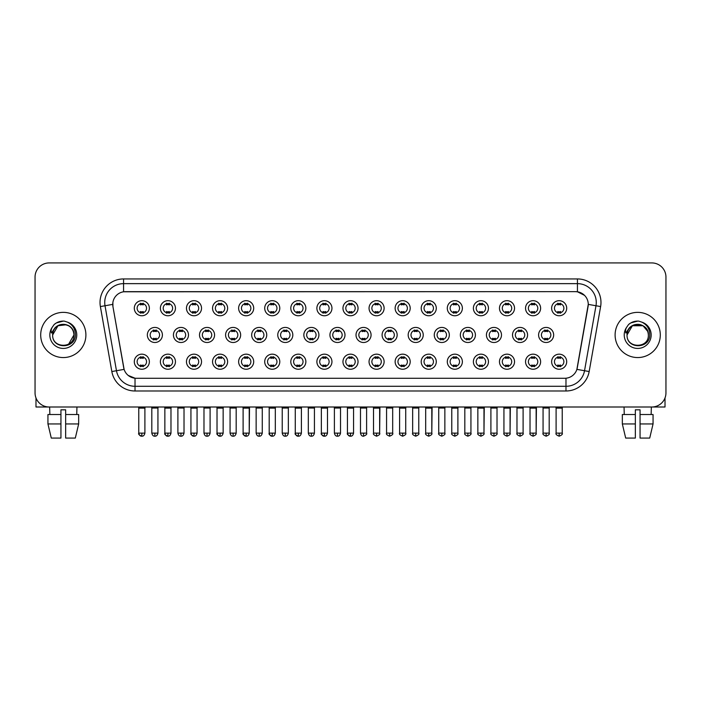 <?xml version="1.0" encoding="UTF-8"?>
<svg xmlns="http://www.w3.org/2000/svg" width="701" height="701" viewBox="0 0 701 701"><rect width="100%" height="100%" fill="white"/><g stroke="black" fill="none" stroke-linecap="round" stroke-linejoin="round"><path stroke-width="1.05" d="M175.452 361.707A7.536 7.536 0 0 1 167.916 369.243A7.536 7.536 0 0 1 160.38 361.707A7.536 7.536 0 0 1 167.916 354.171A7.536 7.536 0 0 1 175.452 361.707M163.21 361.707A4.705 4.705 0 0 0 167.916 366.413A4.705 4.705 0 0 0 172.621 361.707A4.705 4.705 0 0 0 167.916 356.993A4.705 4.705 0 0 0 163.21 361.707M201.529 361.707A7.536 7.536 0 0 1 194.002 369.243A7.536 7.536 0 0 1 186.466 361.707A7.536 7.536 0 0 1 194.002 354.171A7.536 7.536 0 0 1 201.529 361.707M189.288 361.707A4.705 4.705 0 0 0 194.002 366.413A4.705 4.705 0 0 0 198.707 361.707A4.705 4.705 0 0 0 194.002 356.993A4.705 4.705 0 0 0 189.288 361.707M227.615 361.707A7.536 7.536 0 0 1 220.079 369.243A7.536 7.536 0 0 1 212.552 361.707A7.536 7.536 0 0 1 220.079 354.171A7.536 7.536 0 0 1 227.615 361.707M215.373 361.707A4.705 4.705 0 0 0 220.079 366.413A4.705 4.705 0 0 0 224.793 361.707A4.705 4.705 0 0 0 220.079 356.993A4.705 4.705 0 0 0 215.373 361.707M253.701 361.707A7.536 7.536 0 0 1 246.165 369.243A7.536 7.536 0 0 1 238.629 361.707A7.536 7.536 0 0 1 246.165 354.171A7.536 7.536 0 0 1 253.701 361.707M241.459 361.707A4.705 4.705 0 0 0 246.165 366.413A4.705 4.705 0 0 0 250.87 361.707A4.705 4.705 0 0 0 246.165 356.993A4.705 4.705 0 0 0 241.459 361.707M279.787 361.707A7.536 7.536 0 0 1 272.251 369.243A7.536 7.536 0 0 1 264.715 361.707A7.536 7.536 0 0 1 272.251 354.171A7.536 7.536 0 0 1 279.787 361.707M267.545 361.707A4.705 4.705 0 0 0 272.251 366.413A4.705 4.705 0 0 0 276.956 361.707A4.705 4.705 0 0 0 272.251 356.993A4.705 4.705 0 0 0 267.545 361.707M305.864 361.707A7.536 7.536 0 0 1 298.337 369.243A7.536 7.536 0 0 1 290.801 361.707A7.536 7.536 0 0 1 298.337 354.171A7.536 7.536 0 0 1 305.864 361.707M293.623 361.707A4.705 4.705 0 0 0 298.337 366.413A4.705 4.705 0 0 0 303.042 361.707A4.705 4.705 0 0 0 298.337 356.993A4.705 4.705 0 0 0 293.623 361.707M331.95 361.707A7.536 7.536 0 0 1 324.414 369.243A7.536 7.536 0 0 1 316.887 361.707A7.536 7.536 0 0 1 324.414 354.171A7.536 7.536 0 0 1 331.95 361.707M319.709 361.707A4.705 4.705 0 0 0 324.414 366.413A4.705 4.705 0 0 0 329.128 361.707A4.705 4.705 0 0 0 324.414 356.993A4.705 4.705 0 0 0 319.709 361.707M358.036 361.707A7.536 7.536 0 0 1 350.5 369.243A7.536 7.536 0 0 1 342.964 361.707A7.536 7.536 0 0 1 350.5 354.171A7.536 7.536 0 0 1 358.036 361.707M345.795 361.707A4.705 4.705 0 0 0 350.5 366.413A4.705 4.705 0 0 0 355.205 361.707A4.705 4.705 0 0 0 350.5 356.993A4.705 4.705 0 0 0 345.795 361.707M384.113 361.707A7.536 7.536 0 0 1 376.586 369.243A7.536 7.536 0 0 1 369.05 361.707A7.536 7.536 0 0 1 376.586 354.171A7.536 7.536 0 0 1 384.113 361.707M371.872 361.707A4.705 4.705 0 0 0 376.586 366.413A4.705 4.705 0 0 0 381.291 361.707A4.705 4.705 0 0 0 376.586 356.993A4.705 4.705 0 0 0 371.872 361.707M410.199 361.707A7.536 7.536 0 0 1 402.663 369.243A7.536 7.536 0 0 1 395.136 361.707A7.536 7.536 0 0 1 402.663 354.171A7.536 7.536 0 0 1 410.199 361.707M397.958 361.707A4.705 4.705 0 0 0 402.663 366.413A4.705 4.705 0 0 0 407.377 361.707A4.705 4.705 0 0 0 402.663 356.993A4.705 4.705 0 0 0 397.958 361.707M436.285 361.707A7.536 7.536 0 0 1 428.749 369.243A7.536 7.536 0 0 1 421.213 361.707A7.536 7.536 0 0 1 428.749 354.171A7.536 7.536 0 0 1 436.285 361.707M424.044 361.707A4.705 4.705 0 0 0 428.749 366.413A4.705 4.705 0 0 0 433.455 361.707A4.705 4.705 0 0 0 428.749 356.993A4.705 4.705 0 0 0 424.044 361.707M462.371 361.707A7.536 7.536 0 0 1 454.835 369.243A7.536 7.536 0 0 1 447.299 361.707A7.536 7.536 0 0 1 454.835 354.171A7.536 7.536 0 0 1 462.371 361.707M450.13 361.707A4.705 4.705 0 0 0 454.835 366.413A4.705 4.705 0 0 0 459.541 361.707A4.705 4.705 0 0 0 454.835 356.993A4.705 4.705 0 0 0 450.13 361.707M488.448 361.707A7.536 7.536 0 0 1 480.921 369.243A7.536 7.536 0 0 1 473.385 361.707A7.536 7.536 0 0 1 480.921 354.171A7.536 7.536 0 0 1 488.448 361.707M476.207 361.707A4.705 4.705 0 0 0 480.921 366.413A4.705 4.705 0 0 0 485.627 361.707A4.705 4.705 0 0 0 480.921 356.993A4.705 4.705 0 0 0 476.207 361.707M514.534 361.707A7.536 7.536 0 0 1 506.998 369.243A7.536 7.536 0 0 1 499.471 361.707A7.536 7.536 0 0 1 506.998 354.171A7.536 7.536 0 0 1 514.534 361.707M502.293 361.707A4.705 4.705 0 0 0 506.998 366.413A4.705 4.705 0 0 0 511.712 361.707A4.705 4.705 0 0 0 506.998 356.993A4.705 4.705 0 0 0 502.293 361.707M540.62 361.707A7.536 7.536 0 0 1 533.084 369.243A7.536 7.536 0 0 1 525.548 361.707A7.536 7.536 0 0 1 533.084 354.171A7.536 7.536 0 0 1 540.62 361.707M528.379 361.707A4.705 4.705 0 0 0 533.084 366.413A4.705 4.705 0 0 0 537.79 361.707A4.705 4.705 0 0 0 533.084 356.993A4.705 4.705 0 0 0 528.379 361.707M566.697 361.707A7.536 7.536 0 0 1 559.17 369.243A7.536 7.536 0 0 1 551.634 361.707A7.536 7.536 0 0 1 559.17 354.171A7.536 7.536 0 0 1 566.697 361.707M554.456 361.707A4.705 4.705 0 0 0 559.17 366.413A4.705 4.705 0 0 0 563.876 361.707A4.705 4.705 0 0 0 559.17 356.993A4.705 4.705 0 0 0 554.456 361.707M149.366 361.707A7.536 7.536 0 0 1 141.83 369.243A7.536 7.536 0 0 1 134.303 361.707A7.536 7.536 0 0 1 141.83 354.171A7.536 7.536 0 0 1 149.366 361.707M137.124 361.707A4.705 4.705 0 0 0 141.83 366.413A4.705 4.705 0 0 0 146.544 361.707A4.705 4.705 0 0 0 141.83 356.993A4.705 4.705 0 0 0 137.124 361.707M188.49 334.964A7.536 7.536 0 0 1 180.954 342.5A7.536 7.536 0 0 1 173.427 334.964A7.536 7.536 0 0 1 180.954 327.428A7.536 7.536 0 0 1 188.49 334.964M176.249 334.964A4.705 4.705 0 0 0 180.954 339.67A4.705 4.705 0 0 0 185.669 334.964A4.705 4.705 0 0 0 180.954 330.259A4.705 4.705 0 0 0 176.249 334.964M214.576 334.964A7.536 7.536 0 0 1 207.04 342.5A7.536 7.536 0 0 1 199.505 334.964A7.536 7.536 0 0 1 207.04 327.428A7.536 7.536 0 0 1 214.576 334.964M202.335 334.964A4.705 4.705 0 0 0 207.04 339.67A4.705 4.705 0 0 0 211.746 334.964A4.705 4.705 0 0 0 207.04 330.259A4.705 4.705 0 0 0 202.335 334.964M240.653 334.964A7.536 7.536 0 0 1 233.126 342.5A7.536 7.536 0 0 1 225.591 334.964A7.536 7.536 0 0 1 233.126 327.428A7.536 7.536 0 0 1 240.653 334.964M228.412 334.964A4.705 4.705 0 0 0 233.126 339.67A4.705 4.705 0 0 0 237.832 334.964A4.705 4.705 0 0 0 233.126 330.259A4.705 4.705 0 0 0 228.412 334.964M266.739 334.964A7.536 7.536 0 0 1 259.204 342.5A7.536 7.536 0 0 1 251.677 334.964A7.536 7.536 0 0 1 259.204 327.428A7.536 7.536 0 0 1 266.739 334.964M254.498 334.964A4.705 4.705 0 0 0 259.204 339.67A4.705 4.705 0 0 0 263.918 334.964A4.705 4.705 0 0 0 259.204 330.259A4.705 4.705 0 0 0 254.498 334.964M292.825 334.964A7.536 7.536 0 0 1 285.289 342.5A7.536 7.536 0 0 1 277.762 334.964A7.536 7.536 0 0 1 285.289 327.428A7.536 7.536 0 0 1 292.825 334.964M280.584 334.964A4.705 4.705 0 0 0 285.289 339.67A4.705 4.705 0 0 0 290.004 334.964A4.705 4.705 0 0 0 285.289 330.259A4.705 4.705 0 0 0 280.584 334.964M318.911 334.964A7.536 7.536 0 0 1 311.375 342.5A7.536 7.536 0 0 1 303.84 334.964A7.536 7.536 0 0 1 311.375 327.428A7.536 7.536 0 0 1 318.911 334.964M306.67 334.964A4.705 4.705 0 0 0 311.375 339.67A4.705 4.705 0 0 0 316.081 334.964A4.705 4.705 0 0 0 311.375 330.259A4.705 4.705 0 0 0 306.67 334.964M344.988 334.964A7.536 7.536 0 0 1 337.461 342.5A7.536 7.536 0 0 1 329.926 334.964A7.536 7.536 0 0 1 337.461 327.428A7.536 7.536 0 0 1 344.988 334.964M332.747 334.964A4.705 4.705 0 0 0 337.461 339.67A4.705 4.705 0 0 0 342.167 334.964A4.705 4.705 0 0 0 337.461 330.259A4.705 4.705 0 0 0 332.747 334.964M371.074 334.964A7.536 7.536 0 0 1 363.539 342.5A7.536 7.536 0 0 1 356.012 334.964A7.536 7.536 0 0 1 363.539 327.428A7.536 7.536 0 0 1 371.074 334.964M358.833 334.964A4.705 4.705 0 0 0 363.539 339.67A4.705 4.705 0 0 0 368.253 334.964A4.705 4.705 0 0 0 363.539 330.259A4.705 4.705 0 0 0 358.833 334.964M397.16 334.964A7.536 7.536 0 0 1 389.625 342.5A7.536 7.536 0 0 1 382.089 334.964A7.536 7.536 0 0 1 389.625 327.428A7.536 7.536 0 0 1 397.16 334.964M384.919 334.964A4.705 4.705 0 0 0 389.625 339.67A4.705 4.705 0 0 0 394.33 334.964A4.705 4.705 0 0 0 389.625 330.259A4.705 4.705 0 0 0 384.919 334.964M423.238 334.964A7.536 7.536 0 0 1 415.711 342.5A7.536 7.536 0 0 1 408.175 334.964A7.536 7.536 0 0 1 415.711 327.428A7.536 7.536 0 0 1 423.238 334.964M410.996 334.964A4.705 4.705 0 0 0 415.711 339.67A4.705 4.705 0 0 0 420.416 334.964A4.705 4.705 0 0 0 415.711 330.259A4.705 4.705 0 0 0 410.996 334.964M449.323 334.964A7.536 7.536 0 0 1 441.796 342.5A7.536 7.536 0 0 1 434.261 334.964A7.536 7.536 0 0 1 441.796 327.428A7.536 7.536 0 0 1 449.323 334.964M437.082 334.964A4.705 4.705 0 0 0 441.796 339.67A4.705 4.705 0 0 0 446.502 334.964A4.705 4.705 0 0 0 441.796 330.259A4.705 4.705 0 0 0 437.082 334.964M475.409 334.964A7.536 7.536 0 0 1 467.874 342.5A7.536 7.536 0 0 1 460.347 334.964A7.536 7.536 0 0 1 467.874 327.428A7.536 7.536 0 0 1 475.409 334.964M463.168 334.964A4.705 4.705 0 0 0 467.874 339.67A4.705 4.705 0 0 0 472.588 334.964A4.705 4.705 0 0 0 467.874 330.259A4.705 4.705 0 0 0 463.168 334.964M501.495 334.964A7.536 7.536 0 0 1 493.96 342.5A7.536 7.536 0 0 1 486.424 334.964A7.536 7.536 0 0 1 493.96 327.428A7.536 7.536 0 0 1 501.495 334.964M489.254 334.964A4.705 4.705 0 0 0 493.96 339.67A4.705 4.705 0 0 0 498.665 334.964A4.705 4.705 0 0 0 493.96 330.259A4.705 4.705 0 0 0 489.254 334.964M527.573 334.964A7.536 7.536 0 0 1 520.046 342.5A7.536 7.536 0 0 1 512.51 334.964A7.536 7.536 0 0 1 520.046 327.428A7.536 7.536 0 0 1 527.573 334.964M515.331 334.964A4.705 4.705 0 0 0 520.046 339.67A4.705 4.705 0 0 0 524.751 334.964A4.705 4.705 0 0 0 520.046 330.259A4.705 4.705 0 0 0 515.331 334.964M553.659 334.964A7.536 7.536 0 0 1 546.123 342.5A7.536 7.536 0 0 1 538.596 334.964A7.536 7.536 0 0 1 546.123 327.428A7.536 7.536 0 0 1 553.659 334.964M541.417 334.964A4.705 4.705 0 0 0 546.123 339.67A4.705 4.705 0 0 0 550.837 334.964A4.705 4.705 0 0 0 546.123 330.259A4.705 4.705 0 0 0 541.417 334.964M162.404 334.964A7.536 7.536 0 0 1 154.877 342.5A7.536 7.536 0 0 1 147.341 334.964A7.536 7.536 0 0 1 154.877 327.428A7.536 7.536 0 0 1 162.404 334.964M150.163 334.964A4.705 4.705 0 0 0 154.877 339.67A4.705 4.705 0 0 0 159.583 334.964A4.705 4.705 0 0 0 154.877 330.259A4.705 4.705 0 0 0 150.163 334.964M175.452 308.221A7.536 7.536 0 0 1 167.916 315.757A7.536 7.536 0 0 1 160.38 308.221A7.536 7.536 0 0 1 167.916 300.685A7.536 7.536 0 0 1 175.452 308.221M163.21 308.221A4.705 4.705 0 0 0 167.916 312.926A4.705 4.705 0 0 0 172.621 308.221A4.705 4.705 0 0 0 167.916 303.515A4.705 4.705 0 0 0 163.21 308.221M201.529 308.221A7.536 7.536 0 0 1 194.002 315.757A7.536 7.536 0 0 1 186.466 308.221A7.536 7.536 0 0 1 194.002 300.685A7.536 7.536 0 0 1 201.529 308.221M189.288 308.221A4.705 4.705 0 0 0 194.002 312.926A4.705 4.705 0 0 0 198.707 308.221A4.705 4.705 0 0 0 194.002 303.515A4.705 4.705 0 0 0 189.288 308.221M227.615 308.221A7.536 7.536 0 0 1 220.079 315.757A7.536 7.536 0 0 1 212.552 308.221A7.536 7.536 0 0 1 220.079 300.685A7.536 7.536 0 0 1 227.615 308.221M215.373 308.221A4.705 4.705 0 0 0 220.079 312.926A4.705 4.705 0 0 0 224.793 308.221A4.705 4.705 0 0 0 220.079 303.515A4.705 4.705 0 0 0 215.373 308.221M253.701 308.221A7.536 7.536 0 0 1 246.165 315.757A7.536 7.536 0 0 1 238.629 308.221A7.536 7.536 0 0 1 246.165 300.685A7.536 7.536 0 0 1 253.701 308.221M241.459 308.221A4.705 4.705 0 0 0 246.165 312.926A4.705 4.705 0 0 0 250.87 308.221A4.705 4.705 0 0 0 246.165 303.515A4.705 4.705 0 0 0 241.459 308.221M279.787 308.221A7.536 7.536 0 0 1 272.251 315.757A7.536 7.536 0 0 1 264.715 308.221A7.536 7.536 0 0 1 272.251 300.685A7.536 7.536 0 0 1 279.787 308.221M267.545 308.221A4.705 4.705 0 0 0 272.251 312.926A4.705 4.705 0 0 0 276.956 308.221A4.705 4.705 0 0 0 272.251 303.515A4.705 4.705 0 0 0 267.545 308.221M305.864 308.221A7.536 7.536 0 0 1 298.337 315.757A7.536 7.536 0 0 1 290.801 308.221A7.536 7.536 0 0 1 298.337 300.685A7.536 7.536 0 0 1 305.864 308.221M293.623 308.221A4.705 4.705 0 0 0 298.337 312.926A4.705 4.705 0 0 0 303.042 308.221A4.705 4.705 0 0 0 298.337 303.515A4.705 4.705 0 0 0 293.623 308.221M331.95 308.221A7.536 7.536 0 0 1 324.414 315.757A7.536 7.536 0 0 1 316.887 308.221A7.536 7.536 0 0 1 324.414 300.685A7.536 7.536 0 0 1 331.95 308.221M319.709 308.221A4.705 4.705 0 0 0 324.414 312.926A4.705 4.705 0 0 0 329.128 308.221A4.705 4.705 0 0 0 324.414 303.515A4.705 4.705 0 0 0 319.709 308.221M358.036 308.221A7.536 7.536 0 0 1 350.5 315.757A7.536 7.536 0 0 1 342.964 308.221A7.536 7.536 0 0 1 350.5 300.685A7.536 7.536 0 0 1 358.036 308.221M345.795 308.221A4.705 4.705 0 0 0 350.5 312.926A4.705 4.705 0 0 0 355.205 308.221A4.705 4.705 0 0 0 350.5 303.515A4.705 4.705 0 0 0 345.795 308.221M384.113 308.221A7.536 7.536 0 0 1 376.586 315.757A7.536 7.536 0 0 1 369.05 308.221A7.536 7.536 0 0 1 376.586 300.685A7.536 7.536 0 0 1 384.113 308.221M371.872 308.221A4.705 4.705 0 0 0 376.586 312.926A4.705 4.705 0 0 0 381.291 308.221A4.705 4.705 0 0 0 376.586 303.515A4.705 4.705 0 0 0 371.872 308.221M410.199 308.221A7.536 7.536 0 0 1 402.663 315.757A7.536 7.536 0 0 1 395.136 308.221A7.536 7.536 0 0 1 402.663 300.685A7.536 7.536 0 0 1 410.199 308.221M397.958 308.221A4.705 4.705 0 0 0 402.663 312.926A4.705 4.705 0 0 0 407.377 308.221A4.705 4.705 0 0 0 402.663 303.515A4.705 4.705 0 0 0 397.958 308.221M436.285 308.221A7.536 7.536 0 0 1 428.749 315.757A7.536 7.536 0 0 1 421.213 308.221A7.536 7.536 0 0 1 428.749 300.685A7.536 7.536 0 0 1 436.285 308.221M424.044 308.221A4.705 4.705 0 0 0 428.749 312.926A4.705 4.705 0 0 0 433.455 308.221A4.705 4.705 0 0 0 428.749 303.515A4.705 4.705 0 0 0 424.044 308.221M462.371 308.221A7.536 7.536 0 0 1 454.835 315.757A7.536 7.536 0 0 1 447.299 308.221A7.536 7.536 0 0 1 454.835 300.685A7.536 7.536 0 0 1 462.371 308.221M450.13 308.221A4.705 4.705 0 0 0 454.835 312.926A4.705 4.705 0 0 0 459.541 308.221A4.705 4.705 0 0 0 454.835 303.515A4.705 4.705 0 0 0 450.13 308.221M488.448 308.221A7.536 7.536 0 0 1 480.921 315.757A7.536 7.536 0 0 1 473.385 308.221A7.536 7.536 0 0 1 480.921 300.685A7.536 7.536 0 0 1 488.448 308.221M476.207 308.221A4.705 4.705 0 0 0 480.921 312.926A4.705 4.705 0 0 0 485.627 308.221A4.705 4.705 0 0 0 480.921 303.515A4.705 4.705 0 0 0 476.207 308.221M514.534 308.221A7.536 7.536 0 0 1 506.998 315.757A7.536 7.536 0 0 1 499.471 308.221A7.536 7.536 0 0 1 506.998 300.685A7.536 7.536 0 0 1 514.534 308.221M502.293 308.221A4.705 4.705 0 0 0 506.998 312.926A4.705 4.705 0 0 0 511.712 308.221A4.705 4.705 0 0 0 506.998 303.515A4.705 4.705 0 0 0 502.293 308.221M540.62 308.221A7.536 7.536 0 0 1 533.084 315.757A7.536 7.536 0 0 1 525.548 308.221A7.536 7.536 0 0 1 533.084 300.685A7.536 7.536 0 0 1 540.62 308.221M528.379 308.221A4.705 4.705 0 0 0 533.084 312.926A4.705 4.705 0 0 0 537.79 308.221A4.705 4.705 0 0 0 533.084 303.515A4.705 4.705 0 0 0 528.379 308.221M566.697 308.221A7.536 7.536 0 0 1 559.17 315.757A7.536 7.536 0 0 1 551.634 308.221A7.536 7.536 0 0 1 559.17 300.685A7.536 7.536 0 0 1 566.697 308.221M554.456 308.221A4.705 4.705 0 0 0 559.17 312.926A4.705 4.705 0 0 0 563.876 308.221A4.705 4.705 0 0 0 559.17 303.515A4.705 4.705 0 0 0 554.456 308.221M149.366 308.221A7.536 7.536 0 0 1 141.83 315.757A7.536 7.536 0 0 1 134.303 308.221A7.536 7.536 0 0 1 141.83 300.685A7.536 7.536 0 0 1 149.366 308.221M137.124 308.221A4.705 4.705 0 0 0 141.83 312.926A4.705 4.705 0 0 0 146.544 308.221A4.705 4.705 0 0 0 141.83 303.515A4.705 4.705 0 0 0 137.124 308.221M111.836 371.539L100.383 306.565A23.545 23.545 0 0 1 123.56 278.937L577.44 278.937A23.545 23.545 0 0 1 600.617 306.565L589.164 371.539A23.545 23.545 0 0 1 565.979 390.992L135.021 390.992A23.545 23.545 0 0 1 111.836 371.539L116.471 370.724L105.019 305.75A18.831 18.831 0 0 1 123.56 283.642L577.44 283.642A18.831 18.831 0 0 1 595.981 305.75L584.529 370.724A18.831 18.831 0 0 1 565.979 386.286L135.021 386.286A18.831 18.831 0 0 1 116.471 370.724L124.112 369.374L112.931 306.565A12.714 12.714 0 0 1 125.444 291.651L575.556 291.651A12.714 12.714 0 0 1 588.069 306.565L577.282 367.771A12.714 12.714 0 0 1 564.761 378.277L136.239 378.277A12.714 12.714 0 0 1 123.718 367.771L112.931 306.565L112.879 302.473M40.702 334.964A22.598 22.598 0 0 0 63.3 357.563A22.598 22.598 0 0 0 85.899 334.964A22.598 22.598 0 0 0 63.3 312.366A22.598 22.598 0 0 0 40.702 334.964A22.598 22.598 0 0 0 63.3 357.563A22.598 22.598 0 0 0 85.899 334.964A22.598 22.598 0 0 0 63.3 312.366A22.598 22.598 0 0 0 40.702 334.964M615.101 334.964A22.598 22.598 0 0 0 637.7 357.563A22.598 22.598 0 0 0 660.298 334.964A22.598 22.598 0 0 0 637.7 312.366A22.598 22.598 0 0 0 615.101 334.964A22.598 22.598 0 0 0 637.7 357.563A22.598 22.598 0 0 0 660.298 334.964A22.598 22.598 0 0 0 637.7 312.366A22.598 22.598 0 0 0 615.101 334.964M123.56 278.937L123.56 291.791L575.556 291.651L577.44 291.791L584.538 295.366M564.761 378.277L136.239 378.277M135.021 390.992L135.021 378.216L128.239 375.438M600.617 306.565L588.262 304.383L576.888 369.374L589.164 371.539M665.95 277.053A14.125 14.125 0 0 0 651.825 262.928L49.175 262.928A14.125 14.125 0 0 0 35.05 277.053L35.05 392.875A14.125 14.125 0 0 0 49.175 407.001L651.825 407.001A14.125 14.125 0 0 0 665.95 392.875L665.95 277.053L665.95 392.875M35.05 277.053L35.05 392.875M651.825 262.928L49.175 262.928M49.175 407.001L651.825 407.001M140.419 313.207L140.419 311.542A3.61 3.61 0 0 0 143.241 311.542L143.241 313.207M143.241 303.235L143.241 304.9A3.61 3.61 0 0 0 140.419 304.9L140.419 303.235M153.458 339.95L153.458 338.285A3.61 3.61 0 0 0 156.288 338.285L156.288 339.95M154.877 433.13L151.81 433.13C152.345 435.312 153.37 436.329 154.877 436.188L154.877 433.13L157.935 433.13L157.935 408.035L151.81 408.035L151.556 407.001M157.935 408.035L158.189 407.001M156.288 329.978L156.288 331.634A3.61 3.61 0 0 0 153.458 331.634L153.458 329.978M140.419 366.684L140.419 365.028A3.61 3.61 0 0 0 143.241 365.028L143.241 366.684M141.83 433.13L138.772 433.13C138.15 434.103 139.175 435.128 141.83 436.188L141.83 433.13L144.897 433.13L144.897 408.131L138.772 408.131L138.491 407.001M144.897 408.131L145.177 407.001M143.241 356.721L143.241 358.377A3.61 3.61 0 0 0 140.419 358.377L140.419 356.721M166.505 313.207L166.505 311.542A3.61 3.61 0 0 0 169.327 311.542L169.327 313.207M169.327 303.235L169.327 304.9A3.61 3.61 0 0 0 166.505 304.9L166.505 303.235M192.591 313.207L192.591 311.542A3.61 3.61 0 0 0 195.413 311.542L195.413 313.207M195.413 303.235L195.413 304.9A3.61 3.61 0 0 0 192.591 304.9L192.591 303.235M218.668 313.207L218.668 311.542A3.61 3.61 0 0 0 221.498 311.542L221.498 313.207M221.498 303.235L221.498 304.9A3.61 3.61 0 0 0 218.668 304.9L218.668 303.235M244.754 313.207L244.754 311.542A3.61 3.61 0 0 0 247.576 311.542L247.576 313.207M247.576 303.235L247.576 304.9A3.61 3.61 0 0 0 244.754 304.9L244.754 303.235M179.544 339.95L179.544 338.285A3.61 3.61 0 0 0 182.374 338.285L182.374 339.95M180.954 433.13L177.896 433.13C178.431 435.312 179.447 436.329 180.954 436.188L180.954 433.13L184.021 433.13L184.021 408.035L177.896 408.035L177.642 407.001M184.021 408.035L184.275 407.001M182.374 329.978L182.374 331.634A3.61 3.61 0 0 0 179.544 331.634L179.544 329.978M205.63 339.95L205.63 338.285A3.61 3.61 0 0 0 208.451 338.285L208.451 339.95M207.04 433.13L203.982 433.13C204.517 435.312 205.533 436.329 207.04 436.188L207.04 433.13L210.098 433.13L210.098 408.035L203.982 408.035L203.719 407.001M210.098 408.035L210.361 407.001M208.451 329.978L208.451 331.634A3.61 3.61 0 0 0 205.63 331.634L205.63 329.978M231.716 339.95L231.716 338.285A3.61 3.61 0 0 0 234.537 338.285L234.537 339.95M233.126 433.13L230.068 433.13C230.594 435.312 231.619 436.329 233.126 436.188L233.126 433.13L236.184 433.13L236.184 408.035L230.068 408.035L229.805 407.001M236.184 408.035L236.447 407.001M234.537 329.978L234.537 331.634A3.61 3.61 0 0 0 231.716 331.634L231.716 329.978M166.505 366.684L166.505 365.028A3.61 3.61 0 0 0 169.327 365.028L169.327 366.684M167.916 433.13L164.858 433.13C164.236 434.103 165.252 435.128 167.916 436.188L167.916 433.13L170.974 433.13L170.974 408.131L164.858 408.131L164.569 407.001M170.974 408.131L171.254 407.001M169.327 356.721L169.327 358.377A3.61 3.61 0 0 0 166.505 358.377L166.505 356.721M192.591 366.684L192.591 365.028A3.61 3.61 0 0 0 195.413 365.028L195.413 366.684M194.002 433.13L190.935 433.13C190.321 434.103 191.338 435.128 194.002 436.188L194.002 433.13L197.06 433.13L197.06 408.131L190.935 408.131L190.654 407.001M197.06 408.131L197.34 407.001M195.413 356.721L195.413 358.377A3.61 3.61 0 0 0 192.591 358.377L192.591 356.721M218.668 366.684L218.668 365.028A3.61 3.61 0 0 0 221.498 365.028L221.498 366.684M220.079 433.13L217.021 433.13C216.399 434.103 217.424 435.128 220.079 436.188L220.079 433.13L223.146 433.13L223.146 408.131L217.021 408.131L216.74 407.001M223.146 408.131L223.426 407.001M221.498 356.721L221.498 358.377A3.61 3.61 0 0 0 218.668 358.377L218.668 356.721M244.754 366.684L244.754 365.028A3.61 3.61 0 0 0 247.576 365.028L247.576 366.684M246.165 433.13L243.107 433.13C242.485 434.103 243.501 435.128 246.165 436.188L246.165 433.13L249.223 433.13L249.223 408.131L243.107 408.131L242.826 407.001M243.107 433.13L243.107 408.131L243.107 433.13C243.641 435.312 244.658 436.329 246.165 436.188C247.672 436.329 248.689 435.312 249.223 433.13L249.512 407.001M247.576 356.721L247.576 358.377A3.61 3.61 0 0 0 244.754 358.377L244.754 356.721M270.84 366.684L270.84 365.028A3.61 3.61 0 0 0 273.662 365.028L273.662 366.684M272.251 433.13L269.193 433.13C269.727 435.312 270.744 436.329 272.251 436.188L272.251 433.13L275.309 433.13L275.309 408.131L269.193 408.131L268.904 407.001M275.309 408.131L275.589 407.001M273.662 356.721L273.662 358.377A3.61 3.61 0 0 0 270.84 358.377L270.84 356.721M296.917 366.684L296.917 365.028A3.61 3.61 0 0 0 299.748 365.028L299.748 366.684M298.337 433.13L295.27 433.13C295.804 435.312 296.83 436.329 298.337 436.188L298.337 433.13L301.395 433.13L301.395 408.131L295.27 408.131L294.99 407.001M301.395 408.131L301.675 407.001M299.748 356.721L299.748 358.377A3.61 3.61 0 0 0 296.917 358.377L296.917 356.721M323.003 366.684L323.003 365.028A3.61 3.61 0 0 0 325.825 365.028L325.825 366.684M324.414 433.13L321.356 433.13C321.89 435.312 322.907 436.329 324.414 436.188L324.414 433.13L327.481 433.13L327.481 408.131L321.356 408.131L321.076 407.001M327.481 408.131L327.761 407.001M325.825 356.721L325.825 358.377A3.61 3.61 0 0 0 323.003 358.377L323.003 356.721M349.089 366.684L349.089 365.028A3.61 3.61 0 0 0 351.911 365.028L351.911 366.684M350.5 433.13L347.442 433.13C347.976 435.312 348.993 436.329 350.5 436.188L350.5 433.13L353.558 433.13L353.558 408.131L347.442 408.131L347.161 407.001M353.558 408.131L353.839 407.001M351.911 356.721L351.911 358.377A3.61 3.61 0 0 0 349.089 358.377L349.089 356.721M375.175 366.684L375.175 365.028A3.61 3.61 0 0 0 377.997 365.028L377.997 366.684M376.586 433.13L373.519 433.13C372.906 434.103 373.922 435.128 376.586 436.188L376.586 433.13L379.644 433.13L379.644 408.131L373.519 408.131L373.239 407.001M376.586 436.188C379.241 435.128 380.266 434.103 379.644 433.13L379.924 407.001M377.997 356.721L377.997 358.377A3.61 3.61 0 0 0 375.175 358.377L375.175 356.721M401.252 366.684L401.252 365.028A3.61 3.61 0 0 0 404.083 365.028L404.083 366.684M402.663 433.13L399.605 433.13C398.983 434.103 400.008 435.128 402.663 436.188L402.663 433.13L405.73 433.13L405.73 408.131L399.605 408.131L399.325 407.001M405.73 408.131L406.01 407.001M404.083 356.721L404.083 358.377A3.61 3.61 0 0 0 401.252 358.377L401.252 356.721M427.338 366.684L427.338 365.028A3.61 3.61 0 0 0 430.16 365.028L430.16 366.684M428.749 433.13L425.691 433.13C425.069 434.103 426.085 435.128 428.749 436.188L428.749 433.13L431.807 433.13L431.807 408.131L425.691 408.131L425.411 407.001M428.749 436.188C431.413 435.128 432.429 434.103 431.807 433.13L432.096 407.001M430.16 356.721L430.16 358.377A3.61 3.61 0 0 0 427.338 358.377L427.338 356.721M453.424 366.684L453.424 365.028A3.61 3.61 0 0 0 456.246 365.028L456.246 366.684M454.835 433.13L451.777 433.13C451.155 434.103 452.171 435.128 454.835 436.188L454.835 433.13L457.893 433.13L457.893 408.131L451.777 408.131L451.488 407.001M457.893 408.131L458.174 407.001M456.246 356.721L456.246 358.377A3.61 3.61 0 0 0 453.424 358.377L453.424 356.721M479.502 366.684L479.502 365.028A3.61 3.61 0 0 0 482.332 365.028L482.332 366.684M480.921 433.13L477.854 433.13C477.232 434.103 478.257 435.128 480.921 436.188L480.921 433.13L483.979 433.13L483.979 408.131L477.854 408.131L477.574 407.001M480.921 436.188C483.576 435.128 484.601 434.103 483.979 433.13L484.26 407.001M482.332 356.721L482.332 358.377A3.61 3.61 0 0 0 479.502 358.377L479.502 356.721M505.587 366.684L505.587 365.028A3.61 3.61 0 0 0 508.409 365.028L508.409 366.684M506.998 433.13L503.94 433.13C503.318 434.103 504.343 435.128 506.998 436.188L506.998 433.13L510.065 433.13L510.065 408.131L503.94 408.131L503.66 407.001M506.998 436.188C509.662 435.128 510.678 434.103 510.065 433.13L510.346 407.001M508.409 356.721L508.409 358.377A3.61 3.61 0 0 0 505.587 358.377L505.587 356.721M531.673 366.684L531.673 365.028A3.61 3.61 0 0 0 534.495 365.028L534.495 366.684M533.084 433.13L530.026 433.13C529.404 434.103 530.42 435.128 533.084 436.188L533.084 433.13L536.142 433.13L536.142 408.131L530.026 408.131L529.746 407.001M533.084 436.188C535.748 435.128 536.764 434.103 536.142 433.13L536.431 407.001M534.495 356.721L534.495 358.377A3.61 3.61 0 0 0 531.673 358.377L531.673 356.721M557.759 366.684L557.759 365.028A3.61 3.61 0 0 0 560.581 365.028L560.581 366.684M559.17 433.13L556.103 433.13C555.49 434.103 556.506 435.128 559.17 436.188L559.17 433.13L562.228 433.13L562.228 408.131L556.103 408.131L555.823 407.001M562.228 408.131L562.509 407.001M560.581 356.721L560.581 358.377A3.61 3.61 0 0 0 557.759 358.377L557.759 356.721M53.145 331.766L52.645 334.964C52.058 349.422 75.445 349.159 75.366 334.964C75.41 329.093 72.79 324.826 67.506 322.171L64.326 321.119C60.488 320.892 57.105 322.022 54.17 324.502L52.251 327.253C51.085 329.233 50.831 331.144 51.488 333.001L54.915 327.919C58.104 324.721 61.907 323.669 66.315 324.756A10.646 10.646 0 0 0 53.145 331.766M73.325 331.398C70.012 320.234 52.014 323.485 52.654 334.964L57.981 325.746L66.323 324.756C71.073 326.447 73.614 329.847 73.947 334.964C74.595 348.695 52.005 348.695 52.654 334.964C52.005 321.233 74.595 321.233 73.947 334.964L68.619 344.182M54.205 324.475L56.36 322.942L63.405 321.084L56.36 322.942L54.205 324.475L56.36 322.942L63.405 321.084L56.36 322.942L54.205 324.475M627.553 331.766L627.044 334.964C626.457 349.422 649.845 349.159 649.766 334.964C649.809 329.093 647.189 324.826 641.906 322.171L638.725 321.119C634.887 320.892 631.505 322.022 628.578 324.502L626.659 327.253C625.485 329.233 625.231 331.144 625.888 333.001L629.314 327.919C632.512 324.721 636.306 323.669 640.714 324.756A10.646 10.646 0 0 0 627.553 331.766L627.053 334.964C626.405 321.233 648.995 321.233 648.346 334.964C648.995 348.695 626.405 348.695 627.053 334.964L632.381 325.746L643.019 325.746M647.733 331.398L643.019 325.746L640.714 324.756C645.472 326.447 648.013 329.847 648.346 334.964M628.604 324.475L630.76 322.942L637.814 321.084L630.76 322.942L628.604 324.475L630.76 322.942L637.814 321.084L630.76 322.942L628.604 324.475M35.988 397.949L35.988 407.001L90.604 407.001M665.012 397.949L665.012 407.001L610.396 407.001M60.943 414.528L60.943 423.947L47.94 423.947L51.287 438.072L47.94 423.947L47.94 414.528L60.943 414.528L60.943 409.822L65.657 409.822L65.657 414.528L78.661 414.528L78.661 423.947L75.314 438.072L78.661 423.947L65.657 423.947L65.657 414.528M76.952 407.001L76.751 414.528M60.943 423.947L60.943 438.072L51.287 438.072M75.314 438.072L65.657 438.072L65.657 423.947M49.648 407.001L49.85 414.528M622.339 414.528L622.339 423.947L625.686 438.072L622.339 423.947L622.339 414.528L635.343 414.528L635.343 409.822L640.057 409.822L640.057 414.528L653.06 414.528L653.06 423.947L649.713 438.072L653.06 423.947L640.057 423.947L640.057 414.528M651.352 407.001L651.15 414.528M635.343 414.528L635.343 438.072L625.686 438.072M622.339 423.947L635.343 423.947M649.713 438.072L640.057 438.072L640.057 423.947M624.048 407.001L624.249 414.528M270.84 313.207L270.84 311.542A3.61 3.61 0 0 0 273.662 311.542L273.662 313.207M273.662 303.235L273.662 304.9A3.61 3.61 0 0 0 270.84 304.9L270.84 303.235M296.917 313.207L296.917 311.542A3.61 3.61 0 0 0 299.748 311.542L299.748 313.207M299.748 303.235L299.748 304.9A3.61 3.61 0 0 0 296.917 304.9L296.917 303.235M323.003 313.207L323.003 311.542A3.61 3.61 0 0 0 325.825 311.542L325.825 313.207M325.825 303.235L325.825 304.9A3.61 3.61 0 0 0 323.003 304.9L323.003 303.235M257.793 339.95L257.793 338.285A3.61 3.61 0 0 0 260.623 338.285L260.623 339.95M259.204 433.13L256.145 433.13C256.68 435.312 257.705 436.329 259.204 436.188L259.204 433.13L262.27 433.13L262.27 408.035L256.145 408.035L255.891 407.001M262.27 408.035L262.524 407.001M260.623 329.978L260.623 331.634A3.61 3.61 0 0 0 257.793 331.634L257.793 329.978M283.879 339.95L283.879 338.285A3.61 3.61 0 0 0 286.7 338.285L286.7 339.95M285.289 433.13L282.231 433.13C282.766 435.312 283.782 436.329 285.289 436.188L285.289 433.13L288.348 433.13L288.348 408.035L282.231 408.035L281.968 407.001M288.348 408.035L288.61 407.001M286.7 329.978L286.7 331.634A3.61 3.61 0 0 0 283.879 331.634L283.879 329.978M309.965 339.95L309.965 338.285A3.61 3.61 0 0 0 312.786 338.285L312.786 339.95M311.375 433.13L308.317 433.13C308.852 435.312 309.868 436.329 311.375 436.188L311.375 433.13L314.434 433.13L314.434 408.035L308.317 408.035L308.054 407.001M314.434 408.035L314.696 407.001M312.786 329.978L312.786 331.634A3.61 3.61 0 0 0 309.965 331.634L309.965 329.978M349.089 313.207L349.089 311.542A3.61 3.61 0 0 0 351.911 311.542L351.911 313.207M351.911 303.235L351.911 304.9A3.61 3.61 0 0 0 349.089 304.9L349.089 303.235M375.175 313.207L375.175 311.542A3.61 3.61 0 0 0 377.997 311.542L377.997 313.207M377.997 303.235L377.997 304.9A3.61 3.61 0 0 0 375.175 304.9L375.175 303.235M401.252 313.207L401.252 311.542A3.61 3.61 0 0 0 404.083 311.542L404.083 313.207M404.083 303.235L404.083 304.9A3.61 3.61 0 0 0 401.252 304.9L401.252 303.235M427.338 313.207L427.338 311.542A3.61 3.61 0 0 0 430.16 311.542L430.16 313.207M430.16 303.235L430.16 304.9A3.61 3.61 0 0 0 427.338 304.9L427.338 303.235M453.424 313.207L453.424 311.542A3.61 3.61 0 0 0 456.246 311.542L456.246 313.207M456.246 303.235L456.246 304.9A3.61 3.61 0 0 0 453.424 304.9L453.424 303.235M336.042 339.95L336.042 338.285A3.61 3.61 0 0 0 338.872 338.285L338.872 339.95M337.461 433.13L334.395 433.13C334.929 435.312 335.954 436.329 337.461 436.188L337.461 433.13L340.52 433.13L340.52 408.035L334.395 408.035L334.14 407.001M340.52 408.035L340.774 407.001M338.872 329.978L338.872 331.634A3.61 3.61 0 0 0 336.042 331.634L336.042 329.978M362.128 339.95L362.128 338.285A3.61 3.61 0 0 0 364.958 338.285L364.958 339.95M363.539 433.13L360.48 433.13C361.015 435.312 362.031 436.329 363.539 436.188L363.539 433.13L366.605 433.13L366.605 408.035L360.48 408.035L360.226 407.001M366.605 408.035L366.86 407.001M364.958 329.978L364.958 331.634A3.61 3.61 0 0 0 362.128 331.634L362.128 329.978M388.214 339.95L388.214 338.285A3.61 3.61 0 0 0 391.035 338.285L391.035 339.95M389.625 433.13L386.566 433.13C385.944 434.103 386.961 435.128 389.625 436.188L389.625 433.13L392.683 433.13L392.683 408.035L386.566 408.035L386.304 407.001M392.683 408.035L392.946 407.001M391.035 329.978L391.035 331.634A3.61 3.61 0 0 0 388.214 331.634L388.214 329.978M414.3 339.95L414.3 338.285A3.61 3.61 0 0 0 417.121 338.285L417.121 339.95M415.711 433.13L412.652 433.13C412.03 434.103 413.047 435.128 415.711 436.188L415.711 433.13L418.769 433.13L418.769 408.035L412.652 408.035L412.39 407.001M418.769 408.035L419.032 407.001M417.121 329.978L417.121 331.634A3.61 3.61 0 0 0 414.3 331.634L414.3 329.978M440.377 339.95L440.377 338.285A3.61 3.61 0 0 0 443.207 338.285L443.207 339.95M441.796 433.13L438.73 433.13C438.107 434.103 439.133 435.128 441.796 436.188L441.796 433.13L444.855 433.13L444.855 408.035L438.73 408.035L438.475 407.001M444.855 408.035L445.109 407.001M443.207 329.978L443.207 331.634A3.61 3.61 0 0 0 440.377 331.634L440.377 329.978M479.502 313.207L479.502 311.542A3.61 3.61 0 0 0 482.332 311.542L482.332 313.207M482.332 303.235L482.332 304.9A3.61 3.61 0 0 0 479.502 304.9L479.502 303.235M505.587 313.207L505.587 311.542A3.61 3.61 0 0 0 508.409 311.542L508.409 313.207M508.409 303.235L508.409 304.9A3.61 3.61 0 0 0 505.587 304.9L505.587 303.235M531.673 313.207L531.673 311.542A3.61 3.61 0 0 0 534.495 311.542L534.495 313.207M534.495 303.235L534.495 304.9A3.61 3.61 0 0 0 531.673 304.9L531.673 303.235M557.759 313.207L557.759 311.542A3.61 3.61 0 0 0 560.581 311.542L560.581 313.207M560.581 303.235L560.581 304.9A3.61 3.61 0 0 0 557.759 304.9L557.759 303.235M466.463 339.95L466.463 338.285A3.61 3.61 0 0 0 469.284 338.285L469.284 339.95M467.874 433.13L464.816 433.13C464.193 434.103 465.219 435.128 467.874 436.188L467.874 433.13L470.932 433.13L470.932 408.035L464.816 408.035L464.553 407.001M470.932 408.035L471.195 407.001M469.284 329.978L469.284 331.634A3.61 3.61 0 0 0 466.463 331.634L466.463 329.978M492.549 339.95L492.549 338.285A3.61 3.61 0 0 0 495.37 338.285L495.37 339.95M493.96 433.13L490.902 433.13C490.279 434.103 491.296 435.128 493.96 436.188L493.96 433.13L497.018 433.13L497.018 408.035L490.902 408.035L490.639 407.001M497.018 408.035L497.281 407.001M495.37 329.978L495.37 331.634A3.61 3.61 0 0 0 492.549 331.634L492.549 329.978M518.626 339.95L518.626 338.285A3.61 3.61 0 0 0 521.456 338.285L521.456 339.95M520.046 433.13L516.979 433.13C516.365 434.103 517.382 435.128 520.046 436.188L520.046 433.13L523.104 433.13L523.104 408.035L516.979 408.035L516.725 407.001M523.104 408.035L523.358 407.001M521.456 329.978L521.456 331.634A3.61 3.61 0 0 0 518.626 331.634L518.626 329.978M544.712 339.95L544.712 338.285A3.61 3.61 0 0 0 547.542 338.285L547.542 339.95M546.123 433.13L543.065 433.13C542.443 434.103 543.468 435.128 546.123 436.188L546.123 433.13L549.19 433.13L549.19 408.035L543.065 408.035L542.811 407.001M549.19 408.035L549.444 407.001M547.542 329.978L547.542 331.634A3.61 3.61 0 0 0 544.712 331.634L544.712 329.978M577.44 278.937L577.44 291.791M100.383 306.565L105.019 305.75A18.831 18.831 0 0 1 104.729 302.473M105.019 305.75L112.738 304.383M565.979 378.216L565.979 390.992M52.251 327.253A13.468 13.468 0 0 0 63.3 348.432A13.468 13.468 0 0 0 67.506 322.171M626.659 327.253A13.468 13.468 0 0 0 637.7 348.432A13.468 13.468 0 0 0 641.906 322.171M151.81 433.13L151.81 408.035M157.935 433.13C157.401 435.312 156.384 436.329 154.877 436.188M138.772 408.131L138.772 433.13C139.306 435.312 140.323 436.329 141.83 436.188C143.337 436.329 144.362 435.312 144.897 433.13M177.896 433.13L177.896 408.035M184.021 433.13C183.487 435.312 182.462 436.329 180.954 436.188M203.982 433.13L203.982 408.035M210.098 433.13C209.564 435.312 208.547 436.329 207.04 436.188M230.068 433.13L230.068 408.035M236.184 433.13C235.65 435.312 234.633 436.329 233.126 436.188M164.858 408.131L164.858 433.13C165.392 435.312 166.409 436.329 167.916 436.188C169.423 436.329 170.439 435.312 170.974 433.13M190.935 408.131L190.935 433.13C191.469 435.312 192.495 436.329 194.002 436.188C195.509 436.329 196.525 435.312 197.06 433.13M217.021 408.131L217.021 433.13C217.555 435.312 218.581 436.329 220.079 436.188C221.586 436.329 222.611 435.312 223.146 433.13M275.309 433.13C274.774 435.312 273.758 436.329 272.251 436.188C269.587 435.128 268.571 434.103 269.193 433.13L269.193 408.131M301.395 433.13C300.86 435.312 299.835 436.329 298.337 436.188C295.673 435.128 294.648 434.103 295.27 433.13L295.27 408.131M324.414 436.188C325.921 436.329 326.946 435.312 327.481 433.13C326.946 435.312 325.921 436.329 324.414 436.188C321.759 435.128 320.734 434.103 321.356 433.13L321.356 408.131M350.5 436.188C352.007 436.329 353.024 435.312 353.558 433.13C353.024 435.312 352.007 436.329 350.5 436.188C347.836 435.128 346.82 434.103 347.442 433.13L347.442 408.131M373.519 433.13L373.519 408.131M399.605 433.13L399.605 408.131L399.605 433.13M405.73 433.13C406.352 434.103 405.327 435.128 402.663 436.188M425.691 433.13L425.691 408.131L425.691 433.13M451.777 433.13L451.777 408.131L451.777 433.13M457.893 433.13C458.515 434.103 457.499 435.128 454.835 436.188M477.854 433.13L477.854 408.131M503.94 433.13L503.94 408.131L503.94 433.13M530.026 433.13L530.026 408.131L530.026 433.13M556.103 433.13L556.103 408.131M562.228 433.13C562.85 434.103 561.825 435.128 559.17 436.188M256.145 433.13L256.145 408.035M262.27 433.13C261.736 435.312 260.711 436.329 259.204 436.188M282.231 433.13L282.231 408.035M288.348 433.13C287.822 435.312 286.797 436.329 285.289 436.188M308.317 433.13L308.317 408.035M314.434 433.13C313.899 435.312 312.883 436.329 311.375 436.188M334.395 433.13L334.395 408.035M340.52 433.13C339.985 435.312 338.969 436.329 337.461 436.188M360.48 433.13L360.48 408.035M366.605 433.13C367.219 434.103 366.202 435.128 363.539 436.188M386.566 433.13L386.566 408.035M392.683 433.13C393.305 434.103 392.288 435.128 389.625 436.188M412.652 433.13L412.652 408.035M418.769 433.13C419.391 434.103 418.366 435.128 415.711 436.188M438.73 433.13L438.73 408.035M444.855 433.13C445.477 434.103 444.452 435.128 441.796 436.188M464.816 433.13L464.816 408.035M470.932 433.13C471.554 434.103 470.537 435.128 467.874 436.188M490.902 433.13L490.902 408.035M497.018 433.13C497.64 434.103 496.623 435.128 493.96 436.188M516.979 433.13L516.979 408.035M523.104 433.13C523.726 434.103 522.701 435.128 520.046 436.188M543.065 433.13L543.065 408.035M549.19 433.13C549.803 434.103 548.787 435.128 546.123 436.188"/></g></svg>
